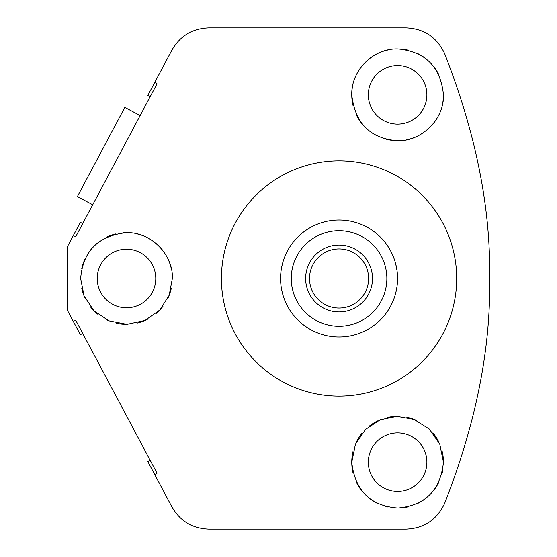 <?xml version="1.0" encoding="UTF-8"?>
<svg xmlns="http://www.w3.org/2000/svg" width="557" height="557" viewBox="0 0 557 557"><rect width="100%" height="100%" fill="white"/><g stroke="black" fill="none" stroke-linecap="round" stroke-linejoin="round"><path stroke-width="0.84" d="M368.602 278.5A29.542 29.542 0 0 0 339.06 248.958A29.542 29.542 0 0 0 309.511 278.5A29.542 29.542 0 0 0 339.06 308.042A29.542 29.542 0 0 0 368.602 278.5M339.06 336.985A58.485 58.485 0 0 1 280.575 278.5A58.485 58.485 0 0 1 339.06 220.015A58.485 58.485 0 0 1 397.545 278.5A58.485 58.485 0 0 1 339.06 336.985M380.166 320.094L379.575 320.679L380.166 320.094M379.192 321.041L377.834 322.287L379.192 321.041M357.587 333.97L355.826 334.527L357.587 333.97M355.331 334.673L354.524 334.903L355.331 334.673M397.545 278.597L397.385 282.747M396.974 286.618L396.466 289.682M395.971 291.952L395.672 293.163M395.748 292.871L396.48 289.612M396.605 288.916L396.995 286.493M397.392 282.712L397.385 274.253M396.981 270.417L395.748 264.129M395.971 265.048L395.672 263.837M354.524 222.097L355.331 222.327L354.524 222.097M355.826 222.473L357.587 223.03L355.826 222.473M377.834 234.713L379.192 235.959L377.834 234.713M379.575 236.321L380.166 236.906L379.575 236.321M221.421 278.5A117.638 117.638 0 0 1 339.06 160.862A117.638 117.638 0 0 1 456.698 278.5A117.638 117.638 0 0 1 339.06 396.138A117.638 117.638 0 0 1 221.421 278.5M75.856 236.481L73.162 235.848L80.361 222.306L82.721 223.559L75.856 236.481L157.039 83.787L150.174 96.709L147.814 95.456L171.995 49.977C180.155 35.836 192.43 28.456 208.819 27.85L406.088 27.85C423.988 28.595 436.82 37.152 444.583 53.521C475.922 133.45 490.919 208.443 489.582 278.5C490.926 348.564 475.929 423.557 444.583 503.479C436.82 519.848 423.988 528.405 406.088 529.15L208.819 529.15C192.43 528.544 180.155 521.164 171.995 507.023L147.814 461.544L150.174 460.291L157.039 473.213L155.013 475.086M73.162 321.152L75.856 320.519L82.721 333.441L80.361 334.694L67.418 310.346L67.418 246.654L73.162 235.848M80.654 278.5C82.951 251.13 98.15 235.848 126.251 232.652C151.796 231.803 173.401 255.475 172.357 278.5L169.161 295.314L159.755 310.075L144.966 320.47L126.996 324.348L108.963 320.867L93.903 310.743L84.051 295.823L80.654 278.5M155.013 81.914L157.039 83.787M352.971 105.294A45.855 45.855 0 0 1 351.759 94.822C351.119 69.409 374.457 47.7 398.485 48.981C425.687 51.871 440.678 67.153 443.463 94.822C444.375 120.089 420.166 142.39 396.333 140.656C369.813 138.094 354.955 122.819 351.759 94.822A45.855 45.855 0 0 1 352.971 84.337M443.463 94.822A45.855 45.855 0 0 1 442.258 105.273M438.672 115.229A45.855 45.855 0 0 1 432.9 124.1M416.204 136.737A45.855 45.855 0 0 1 406.408 139.821M396.333 140.656A45.855 45.855 0 0 1 386.544 139.32M377.326 135.943A45.855 45.855 0 0 1 369.033 130.686M361.932 123.626A45.855 45.855 0 0 1 356.466 115.062M356.55 74.422A45.855 45.855 0 0 1 362.245 65.635M369.771 58.388A45.855 45.855 0 0 1 378.628 53.082M383.258 51.272A45.855 45.855 0 0 1 388.354 49.914M398.485 48.981A45.855 45.855 0 0 1 408.497 50.283M417.966 53.737A45.855 45.855 0 0 1 426.432 59.16M433.541 66.339A45.855 45.855 0 0 1 438.916 74.923M426.885 94.822A29.277 29.277 0 0 1 397.607 124.1A29.277 29.277 0 0 1 368.33 94.822A29.277 29.277 0 0 1 397.607 65.545A29.277 29.277 0 0 1 426.885 94.822M426.885 462.178A29.277 29.277 0 0 1 397.607 491.455A29.277 29.277 0 0 1 368.33 462.178A29.277 29.277 0 0 1 397.607 432.9A29.277 29.277 0 0 1 426.885 462.178M442.954 468.952A45.855 45.855 0 0 1 442.279 472.517M438.819 482.278A45.855 45.855 0 0 1 433.304 490.954M426.042 498.146A45.855 45.855 0 0 1 417.451 503.514M407.919 506.856A45.855 45.855 0 0 1 397.914 508.026M387.86 506.981A45.855 45.855 0 0 1 385.416 506.376M378.252 503.744A45.855 45.855 0 0 1 369.542 498.431M362.141 491.239A45.855 45.855 0 0 1 356.515 482.522M352.971 472.656A45.855 45.855 0 0 1 352.978 451.664M356.55 441.771A45.855 45.855 0 0 1 362.161 433.088M369.458 425.98A45.855 45.855 0 0 1 377.911 420.772M387.185 417.527A45.855 45.855 0 0 1 396.904 416.33M406.812 417.256A45.855 45.855 0 0 1 416.413 420.354M432.873 432.873A45.855 45.855 0 0 1 438.644 441.722M442.251 451.706A45.855 45.855 0 0 1 443.463 462.178C440.462 490.223 425.276 505.505 397.914 508.026C370.342 505.888 354.955 490.606 351.759 462.178L355.45 444.152L365.636 429.315L380.166 419.776L396.904 416.33L414.06 419.379L429.28 429.022L439.758 444.138L443.463 462.178M157.039 473.213L75.856 320.519M92.727 204.753L77.381 196.593L124.824 107.362L140.169 115.522M171.312 288.227A45.855 45.855 0 0 1 168.193 297.605M163.041 306.204A45.855 45.855 0 0 1 156.016 313.591M147.34 319.349A45.855 45.855 0 0 1 137.488 323.018M126.996 324.348A45.855 45.855 0 0 1 116.497 323.248M108.671 320.741A45.855 45.855 0 0 1 106.568 319.788M97.747 314.211A45.855 45.855 0 0 1 90.492 306.879M85.082 298.162A45.855 45.855 0 0 1 81.768 288.547M81.761 268.474A45.855 45.855 0 0 1 85.04 258.928M90.352 250.295A45.855 45.855 0 0 1 97.461 243.019M106.109 237.435A45.855 45.855 0 0 1 115.863 233.898M122.832 232.798A45.855 45.855 0 0 1 126.251 232.652M136.737 233.808A45.855 45.855 0 0 1 146.7 237.331M155.57 243.033A45.855 45.855 0 0 1 162.804 250.483M168.11 259.221A45.855 45.855 0 0 1 171.305 268.725M155.779 278.5A29.277 29.277 0 0 1 126.509 307.777A29.277 29.277 0 0 1 97.231 278.5A29.277 29.277 0 0 1 126.509 249.223A29.277 29.277 0 0 1 155.779 278.5M280.721 274.288L280.728 282.747M281.132 286.583L281.654 289.682M282.141 291.952L282.441 293.163M282.364 292.871L281.647 289.675M280.575 278.5L280.728 274.253M281.139 270.382L281.647 267.318M282.141 265.048L282.441 263.837M282.364 264.129L281.64 267.388M281.508 268.084L281.118 270.507M323.589 334.903L322.788 334.673L323.589 334.903M322.287 334.527L320.526 333.97L322.287 334.527M300.286 322.287L298.921 321.041L300.286 322.287M298.545 320.679L297.946 320.094L298.545 320.679M297.946 236.906L298.545 236.321L297.946 236.906M298.921 235.959L300.286 234.713L298.921 235.959M320.526 223.03L322.287 222.473L320.526 223.03M322.788 222.327L323.589 222.097L322.788 222.327M372.48 278.5A33.42 33.42 0 0 0 339.06 245.08A33.42 33.42 0 0 0 305.64 278.5A33.42 33.42 0 0 0 339.06 311.92A33.42 33.42 0 0 0 372.48 278.5M339.06 326.291A47.791 47.791 0 0 1 291.269 278.5A47.791 47.791 0 0 1 339.06 230.709A47.791 47.791 0 0 1 386.85 278.5A47.791 47.791 0 0 1 339.06 326.291"/></g></svg>
